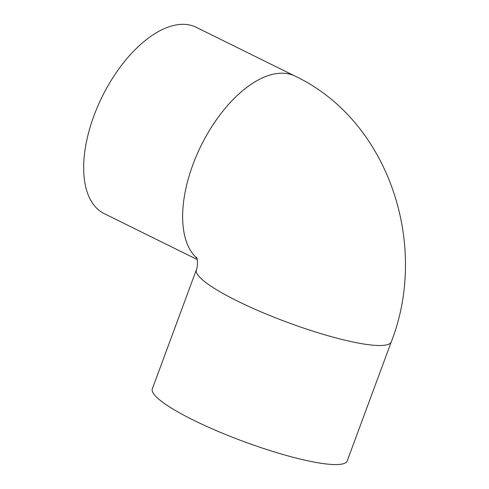 <?xml version="1.0" encoding="UTF-8"?>
<svg xmlns="http://www.w3.org/2000/svg" width="489" height="489" viewBox="0 0 489 489"><rect width="100%" height="100%" fill="white"/><g stroke="black" fill="none" stroke-linecap="round" stroke-linejoin="round"><path stroke-width="0.73" d="M197.195 259.531L104.194 213.601A103.894 53.582 -63.7 0 1 102.152 96.724A103.894 53.582 -63.7 0 1 196.193 27.286L295.167 76.162C388.321 120.312 429.501 244.28 391.261 341.872A103.894 17.72 20.3 0 1 287.666 322.447A103.894 17.72 20.3 0 1 196.37 269.781C198.363 265.521 197.122 256.896 196.462 257.171M196.37 269.781L152.33 388.841A103.894 17.72 20.3 0 0 243.626 441.506A103.894 17.72 20.3 0 0 347.214 460.931L391.261 341.872M196.871 258.216A103.894 53.582 -63.7 0 1 204.481 139.096A103.894 53.582 -63.7 0 1 295.167 76.162"/></g></svg>
